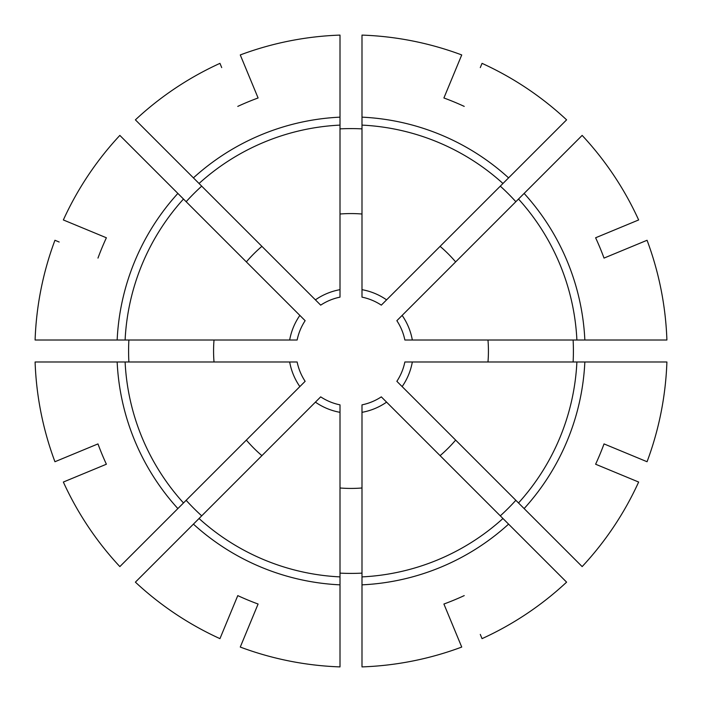 <?xml version="1.0" encoding="UTF-8"?>
<svg xmlns="http://www.w3.org/2000/svg" width="702" height="702" viewBox="0 0 702 702"><rect width="100%" height="100%" fill="white"/><g stroke="black" fill="none" stroke-linecap="round" stroke-linejoin="round"><path stroke-width="1.05" d="M289.672 340.005A62.302 62.302 0 0 1 299.859 315.409L305.142 320.691A54.975 54.975 0 0 0 297.139 340.005L35.1 340.005A316.093 316.093 0 0 1 54.94 240.268L59.17 242.023M299.859 386.591L119.849 566.602A316.093 316.093 0 0 1 63.355 482.046L106.388 464.224A269.542 269.542 0 0 1 97.973 443.91L54.94 461.732A316.093 316.093 0 0 1 35.1 361.995L297.139 361.995A54.975 54.975 0 0 0 305.142 381.309L299.859 386.591A62.302 62.302 0 0 1 289.672 361.995M97.973 443.91L59.17 459.977M97.973 258.09A269.542 269.542 0 0 1 106.388 237.776L63.355 219.954A316.093 316.093 0 0 1 119.849 135.398L299.859 315.409M340.005 412.328L340.005 666.9A316.093 316.093 0 0 1 240.268 647.06L258.09 604.027A269.542 269.542 0 0 1 237.776 595.612L219.954 638.644A316.093 316.093 0 0 1 135.398 582.151L320.691 396.858A54.975 54.975 0 0 0 340.005 404.861L340.005 412.328A62.302 62.302 0 0 1 315.409 402.141M186.153 201.702A222.402 222.402 0 0 1 201.702 186.153M464.224 595.612A269.542 269.542 0 0 1 443.91 604.027L461.732 647.06A316.093 316.093 0 0 1 361.995 666.9L361.995 404.861A54.975 54.975 0 0 0 381.309 396.858L566.602 582.151A316.093 316.093 0 0 1 482.046 638.644L480.291 634.415M237.776 106.388A269.542 269.542 0 0 1 258.09 97.973L240.268 54.94A316.093 316.093 0 0 1 340.005 35.1L340.005 297.139A54.975 54.975 0 0 0 320.691 305.142L135.398 119.849A316.093 316.093 0 0 1 219.954 63.355L221.709 67.585M180.133 164.584L174.947 159.398M464.224 106.388A269.542 269.542 0 0 0 443.91 97.973L461.732 54.94A316.093 316.093 0 0 0 361.995 35.1L361.995 297.139A54.975 54.975 0 0 1 381.309 305.142L566.602 119.849A316.093 316.093 0 0 0 482.046 63.355L480.291 67.585M361.995 98.368L361.995 91.032L361.995 98.368M128.87 361.995A222.402 222.402 0 0 1 128.87 340.005M214.013 361.995A137.434 137.434 0 0 1 214.013 340.005M201.702 515.847A222.402 222.402 0 0 1 186.153 500.298M261.907 455.642A137.434 137.434 0 0 1 246.358 440.093M361.995 573.13A222.402 222.402 0 0 1 340.005 573.13M361.995 487.987A137.434 137.434 0 0 1 340.005 487.987M515.847 500.298A222.402 222.402 0 0 1 500.298 515.847M455.642 440.093A137.434 137.434 0 0 1 440.093 455.642M573.13 340.005A222.402 222.402 0 0 1 573.13 361.995M487.987 340.005A137.434 137.434 0 0 1 487.987 361.995M500.298 186.153A222.402 222.402 0 0 1 515.847 201.702M440.093 246.358A137.434 137.434 0 0 1 455.642 261.907M340.005 128.87A222.402 222.402 0 0 1 361.995 128.87M340.005 214.013A137.434 137.434 0 0 1 361.995 214.013M412.328 361.995L666.9 361.995A316.093 316.093 0 0 1 647.06 461.732L604.027 443.91A269.542 269.542 0 0 1 595.612 464.224L638.644 482.046A316.093 316.093 0 0 1 582.151 566.602L396.858 381.309A54.975 54.975 0 0 0 404.861 361.995L412.328 361.995A62.302 62.302 0 0 1 402.141 386.591M402.141 315.409L582.151 135.398A316.093 316.093 0 0 1 638.644 219.954L595.612 237.776A269.542 269.542 0 0 1 604.027 258.09L647.06 240.268A316.093 316.093 0 0 1 666.9 340.005L404.861 340.005A54.975 54.975 0 0 0 396.858 320.691L402.141 315.409A62.302 62.302 0 0 1 412.328 340.005M537.416 180.133L542.602 174.947M443.91 97.973L459.977 59.17M595.612 237.776L634.415 221.709M604.027 258.09L642.83 242.023M604.027 443.91L642.83 459.977M595.612 464.224L634.415 480.291M443.91 604.027L459.977 642.83M258.09 604.027L242.023 642.83M106.388 464.224L67.585 480.291M258.09 97.973L242.023 59.17M246.358 261.907A137.434 137.434 0 0 1 261.907 246.358M603.632 361.995L610.968 361.995L603.632 361.995M386.591 402.141A62.302 62.302 0 0 1 361.995 412.328M361.995 289.672A62.302 62.302 0 0 1 386.591 299.859M315.409 299.859A62.302 62.302 0 0 1 340.005 289.672M117.155 340.005A234.099 234.099 0 0 1 177.878 193.419M183.494 502.957A226.167 226.167 0 0 1 125.105 361.995M193.419 177.878A234.099 234.099 0 0 1 340.005 117.155M361.995 117.155A234.099 234.099 0 0 1 508.581 177.878M524.122 193.419A234.099 234.099 0 0 1 584.845 340.005M584.845 361.995A234.099 234.099 0 0 1 524.122 508.581M508.581 524.122A234.099 234.099 0 0 1 361.995 584.845M340.005 584.845A234.099 234.099 0 0 1 193.419 524.122M177.878 508.581A234.099 234.099 0 0 1 117.155 361.995M125.105 340.005A226.167 226.167 0 0 1 183.494 199.043M340.005 576.895A226.167 226.167 0 0 1 199.043 518.506M502.957 518.506A226.167 226.167 0 0 1 361.995 576.895M576.895 361.995A226.167 226.167 0 0 1 518.506 502.957M518.506 199.043A226.167 226.167 0 0 1 576.895 340.005M361.995 125.105A226.167 226.167 0 0 1 502.957 183.494M199.043 183.494A226.167 226.167 0 0 1 340.005 125.105"/></g></svg>

